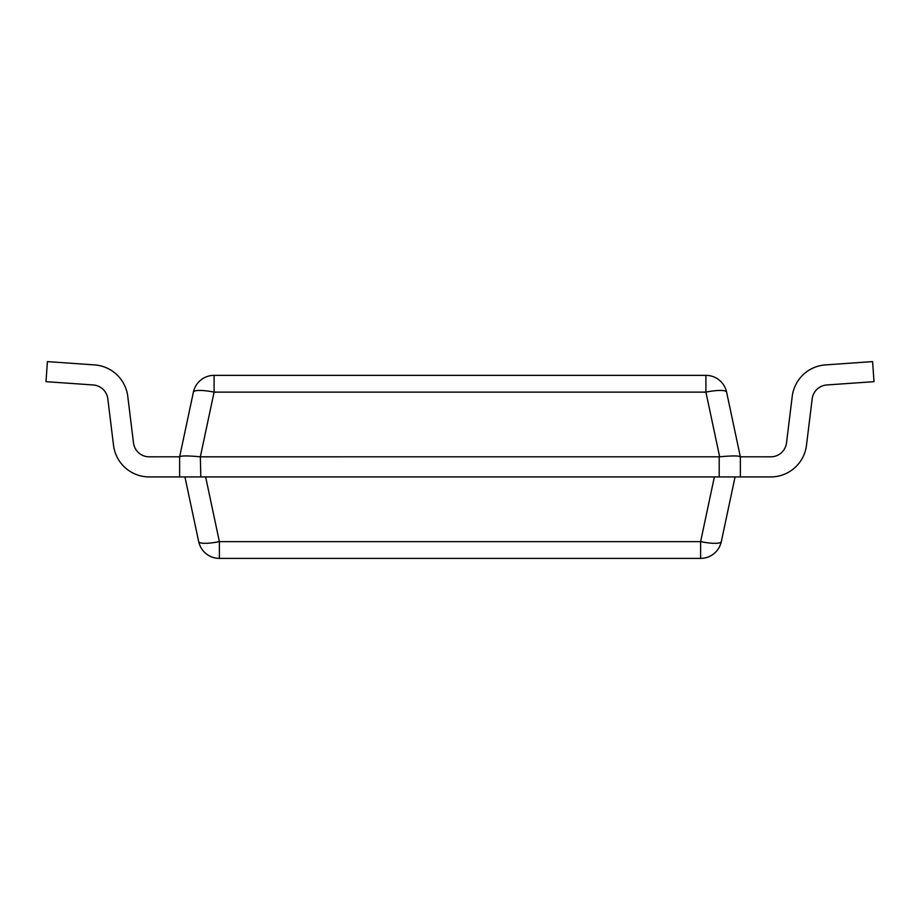 <?xml version="1.0" encoding="UTF-8"?>
<svg xmlns="http://www.w3.org/2000/svg" width="920" height="920" viewBox="0 0 920 920"><rect width="100%" height="100%" fill="white"/><g stroke="black" fill="none" stroke-linecap="round" stroke-linejoin="round"><path stroke-width="1.38" d="M714.369 476.928L700.615 541.627L700.615 558.394A21.16 21.16 0 0 0 721.314 541.627L735.068 476.928L721.314 541.627A21.16 21.16 0 0 1 700.615 558.394L219.386 558.394A21.16 21.16 0 0 1 198.685 541.627A21.16 4.312 -12 0 0 219.386 541.627L219.386 558.394M184.931 476.928L198.685 541.627L184.931 476.928M770.764 476.928L740.358 476.928L770.764 476.928A35.972 35.972 0 0 0 806.472 445.337L812.176 398.854A15.87 15.87 0 0 1 826.827 384.962L874 381.662L872.597 361.606L825.424 364.906A35.972 35.972 0 0 0 792.223 396.405L786.519 442.888A15.87 15.87 0 0 1 770.764 456.826L740.347 456.803L740.358 476.928L179.642 476.928L179.642 456.826L193.395 392.127A21.16 21.16 0 0 1 214.095 375.36L214.095 392.127L705.904 392.127L705.904 375.36A21.16 21.16 0 0 1 726.605 392.127A21.16 21.16 0 0 0 705.904 375.36L214.095 375.36M200.802 476.928L200.341 456.803C187.945 455.653 181.044 455.653 179.653 456.803L149.236 456.826A15.87 15.87 0 0 1 133.48 442.888L127.776 396.405A35.972 35.972 0 0 0 94.576 364.906L47.403 361.606L94.576 364.906M719.658 456.803C732.056 455.653 738.956 455.653 740.347 456.803L726.605 392.127A21.16 4.312 168 0 0 705.904 392.127L719.658 456.803L200.802 456.826M149.236 476.928L179.642 476.928L149.236 476.928A35.972 35.972 0 0 1 113.528 445.337L107.824 398.854L113.528 445.337M93.173 384.962A15.87 15.87 0 0 1 107.824 398.854A15.87 15.87 0 0 0 93.173 384.962A15.87 15.87 0 0 1 107.824 398.854A15.87 15.87 0 0 0 93.173 384.962A15.87 15.87 0 0 1 107.824 398.854A15.87 15.87 0 0 0 93.173 384.962A15.87 15.87 0 0 1 107.824 398.854A15.87 15.87 0 0 0 93.173 384.962A15.87 15.87 0 0 1 107.824 398.854A15.87 15.87 0 0 0 93.173 384.962A15.87 15.87 0 0 1 107.824 398.854A15.87 15.87 0 0 0 93.173 384.962L46 381.662L47.403 361.606M133.48 442.888L127.776 396.405M872.597 361.606L825.424 364.906M826.827 384.962A15.87 15.87 0 0 0 812.176 398.854A15.87 15.87 0 0 1 826.827 384.962A15.87 15.87 0 0 0 812.176 398.854A15.87 15.87 0 0 1 826.827 384.962A15.87 15.87 0 0 0 812.176 398.854A15.87 15.87 0 0 1 826.827 384.962A15.87 15.87 0 0 0 812.176 398.854A15.87 15.87 0 0 1 826.827 384.962A15.87 15.87 0 0 0 812.176 398.854A15.87 15.87 0 0 1 826.827 384.962A15.87 15.87 0 0 0 812.176 398.854M205.631 476.928L219.386 541.627L700.615 541.627A21.16 4.312 12 0 0 721.314 541.627M719.198 476.928L719.198 456.826M200.341 456.803L214.095 392.127A21.16 4.312 -168 0 0 193.395 392.127"/></g></svg>
